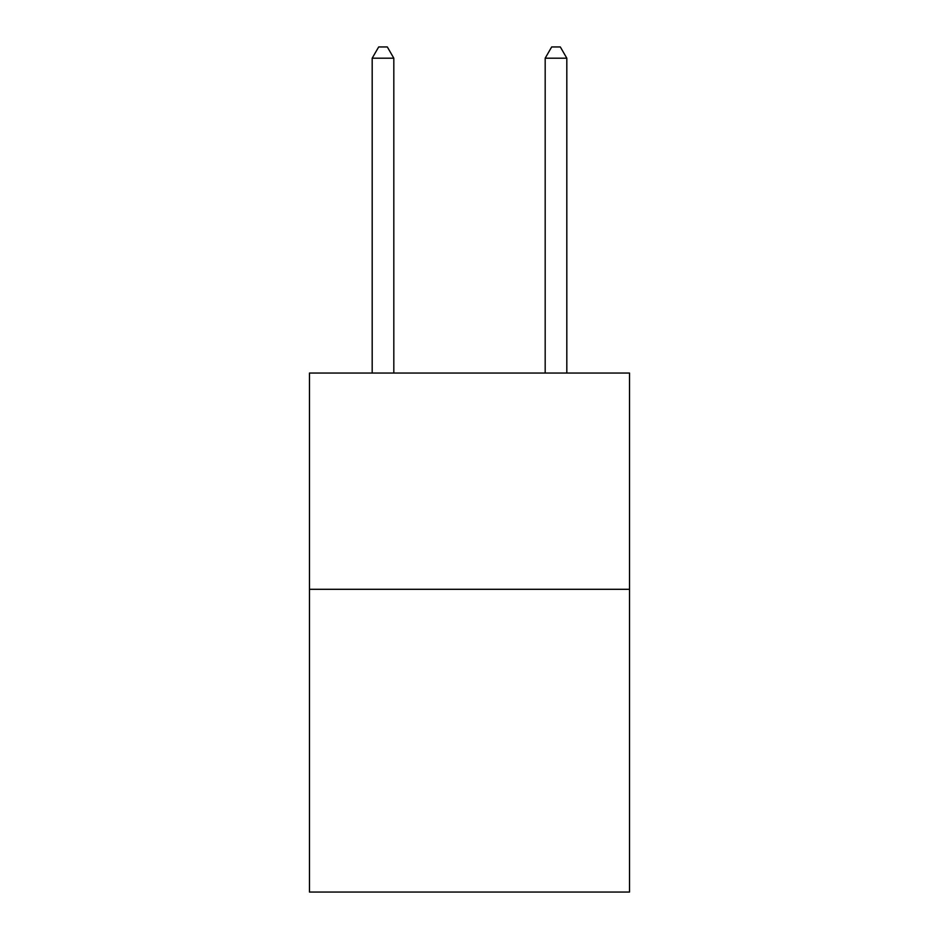 <?xml version="1.0" encoding="UTF-8"?>
<svg xmlns="http://www.w3.org/2000/svg" width="939" height="939" viewBox="0 0 939 939"><rect width="100%" height="100%" fill="white"/><g stroke="black" fill="none" stroke-linecap="round" stroke-linejoin="round"><path stroke-width="1.41" d="M629.529 589.305L629.529 892.05L309.471 892.05L309.471 373.053L629.529 373.053L629.529 589.305L309.471 589.305M393.817 373.053L393.817 58.195L372.184 58.195L372.184 373.053M372.184 58.195L378.675 46.95L387.326 46.95L393.817 58.195M566.816 373.053L566.816 58.195L545.183 58.195L545.183 373.053M545.183 58.195L551.674 46.95L560.325 46.95L566.816 58.195"/></g></svg>
